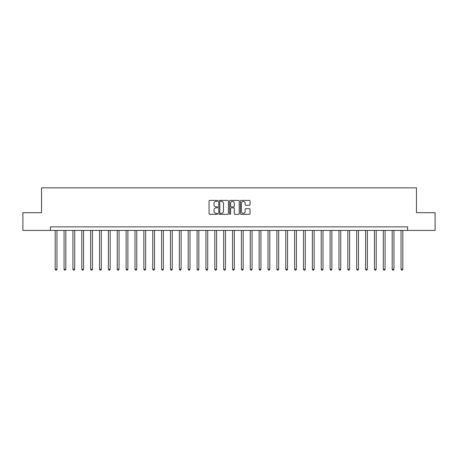 <?xml version="1.0" encoding="UTF-8"?>
<svg xmlns="http://www.w3.org/2000/svg" width="458" height="458" viewBox="0 0 458 458"><rect width="100%" height="100%" fill="white"/><g stroke="black" fill="none" stroke-linecap="round" stroke-linejoin="round"><path stroke-width="0.69" d="M217.647 200.885A0.487 0.487 0 0 0 217.161 200.398L209.764 200.398A0.698 0.698 0 0 0 209.066 201.096L209.066 213.628A0.698 0.698 0 0 0 209.764 214.327L217.161 214.327A0.487 0.487 0 0 0 217.647 213.84A0.487 0.487 0 0 0 217.161 213.348L216.205 213.348A2.227 2.227 0 0 1 213.978 211.121L213.978 210.079A2.227 2.227 0 0 1 216.205 207.846L217.161 207.846A0.487 0.487 0 0 0 217.647 207.359A0.487 0.487 0 0 0 217.161 206.873L216.205 206.873A2.227 2.227 0 0 1 213.978 204.646L213.978 203.598A2.227 2.227 0 0 1 216.205 201.371L217.161 201.371A0.487 0.487 0 0 0 217.647 200.885M249.352 205.304A0.698 0.698 0 0 0 250.051 204.611L250.051 201.096A0.698 0.698 0 0 0 249.352 200.398L241.137 200.398A0.698 0.698 0 0 0 240.439 201.096L240.439 213.628A0.698 0.698 0 0 0 241.137 214.327L249.352 214.327A0.698 0.698 0 0 0 250.051 213.628L250.051 209.38A0.698 0.698 0 0 0 249.352 208.682L245.837 208.682A0.698 0.698 0 0 0 245.139 209.38L245.139 211.487A1.861 1.861 0 0 1 243.278 213.348A1.861 1.861 0 0 1 241.412 211.487L241.412 203.238A1.861 1.861 0 0 1 243.278 201.371A1.861 1.861 0 0 1 245.139 203.238L245.139 204.611A0.698 0.698 0 0 0 245.837 205.304L249.352 205.304M50.391 230.42L22.9 230.42L22.9 212.684L41.523 212.684L41.523 187.849L416.477 187.849L416.477 212.684L435.1 212.684L435.1 230.42L407.609 230.42L407.609 226.87L50.391 226.87L50.391 230.42L407.609 230.42M228.393 201.096A0.698 0.698 0 0 0 227.695 200.398L219.479 200.398A0.698 0.698 0 0 0 218.781 201.096L218.781 213.628A0.698 0.698 0 0 0 219.479 214.327L227.695 214.327A0.698 0.698 0 0 0 228.393 213.628L228.393 201.096M230.305 200.398L238.521 200.398A0.698 0.698 0 0 1 239.219 201.096L239.219 213.628A0.698 0.698 0 0 1 238.521 214.327L235.006 214.327A0.698 0.698 0 0 1 234.313 213.628L234.313 208.545A0.698 0.698 0 0 0 233.614 207.846L231.279 207.846A0.698 0.698 0 0 0 230.586 208.545L230.586 213.84A0.487 0.487 0 0 1 230.099 214.327A0.487 0.487 0 0 1 229.607 213.84L229.607 201.096A0.698 0.698 0 0 1 230.305 200.398M220.241 201.371A0.487 0.487 0 0 0 219.754 201.858L219.754 212.861A0.487 0.487 0 0 0 220.241 213.348L221.254 213.348A2.227 2.227 0 0 0 223.481 211.121L223.481 203.598A2.227 2.227 0 0 0 221.254 201.371L220.241 201.371M234.313 203.272A1.861 1.861 0 0 0 232.446 201.406A1.861 1.861 0 0 0 230.586 203.272L230.586 206.18A0.698 0.698 0 0 0 231.279 206.873L233.614 206.873A0.698 0.698 0 0 0 234.313 206.18L234.313 203.272M55.183 230.42L55.183 269.23L56.952 269.23L56.952 230.42M56.952 269.23L56.42 270.151L55.71 270.151L55.183 269.23M64.051 230.42L64.051 269.23L65.82 269.23L65.82 230.42M65.82 269.23L65.288 270.151L64.584 270.151L64.051 269.23M72.919 230.42L72.919 269.23L74.688 269.23L74.688 230.42M74.688 269.23L74.162 270.151L73.452 270.151L72.919 269.23M81.787 230.42L81.787 269.23L83.562 269.23L83.562 230.42M83.562 269.23L83.03 270.151L82.32 270.151L81.787 269.23M90.655 230.42L90.655 269.23L92.43 269.23L92.43 230.42M92.43 269.23L91.898 270.151L91.188 270.151L90.655 269.23M99.523 230.42L99.523 269.23L101.298 269.23L101.298 230.42M101.298 269.23L100.766 270.151L100.056 270.151L99.523 269.23M108.391 230.42L108.391 269.23L110.166 269.23L110.166 230.42M110.166 269.23L109.634 270.151L108.924 270.151L108.391 269.23M117.259 230.42L117.259 269.23L119.034 269.23L119.034 230.42M119.034 269.23L118.502 270.151L117.792 270.151L117.259 269.23M126.127 230.42L126.127 269.23L127.902 269.23L127.902 230.42M127.902 269.23L127.37 270.151L126.66 270.151L126.127 269.23M134.996 230.42L134.996 269.23L136.77 269.23L136.77 230.42M136.77 269.23L136.238 270.151L135.528 270.151L134.996 269.23M143.864 230.42L143.864 269.23L145.638 269.23L145.638 230.42M145.638 269.23L145.106 270.151L144.396 270.151L143.864 269.23M152.732 230.42L152.732 269.23L154.506 269.23L154.506 230.42M154.506 269.23L153.974 270.151L153.264 270.151L152.732 269.23M161.6 230.42L161.6 269.23L163.374 269.23L163.374 230.42M163.374 269.23L162.842 270.151L162.132 270.151L161.6 269.23M170.468 230.42L170.468 269.23L172.242 269.23L172.242 230.42M172.242 269.23L171.71 270.151L171 270.151L170.468 269.23M179.336 230.42L179.336 269.23L181.11 269.23L181.11 230.42M181.11 269.23L180.578 270.151L179.868 270.151L179.336 269.23M188.204 230.42L188.204 269.23L189.978 269.23L189.978 230.42M189.978 269.23L189.446 270.151L188.736 270.151L188.204 269.23M197.072 230.42L197.072 269.23L198.846 269.23L198.846 230.42M198.846 269.23L198.314 270.151L197.604 270.151L197.072 269.23M205.94 230.42L205.94 269.23L207.714 269.23L207.714 230.42M207.714 269.23L207.182 270.151L206.472 270.151L205.94 269.23M214.813 230.42L214.813 269.23L216.582 269.23L216.582 230.42M216.582 269.23L216.05 270.151L215.34 270.151L214.813 269.23M223.681 230.42L223.681 269.23L225.451 269.23L225.451 230.42M225.451 269.23L224.918 270.151L224.214 270.151L223.681 269.23M232.549 230.42L232.549 269.23L234.319 269.23L234.319 230.42M234.319 269.23L233.786 270.151L233.082 270.151L232.549 269.23M241.418 230.42L241.418 269.23L243.187 269.23L243.187 230.42M243.187 269.23L242.66 270.151L241.95 270.151L241.418 269.23M250.286 230.42L250.286 269.23L252.06 269.23L252.06 230.42M252.06 269.23L251.528 270.151L250.818 270.151L250.286 269.23M259.154 230.42L259.154 269.23L260.928 269.23L260.928 230.42M260.928 269.23L260.396 270.151L259.686 270.151L259.154 269.23M268.022 230.42L268.022 269.23L269.796 269.23L269.796 230.42M269.796 269.23L269.264 270.151L268.554 270.151L268.022 269.23M276.89 230.42L276.89 269.23L278.664 269.23L278.664 230.42M278.664 269.23L278.132 270.151L277.422 270.151L276.89 269.23M285.758 230.42L285.758 269.23L287.532 269.23L287.532 230.42M287.532 269.23L287 270.151L286.29 270.151L285.758 269.23M294.626 230.42L294.626 269.23L296.4 269.23L296.4 230.42M296.4 269.23L295.868 270.151L295.158 270.151L294.626 269.23M303.494 230.42L303.494 269.23L305.268 269.23L305.268 230.42M305.268 269.23L304.736 270.151L304.026 270.151L303.494 269.23M312.362 230.42L312.362 269.23L314.136 269.23L314.136 230.42M314.136 269.23L313.604 270.151L312.894 270.151L312.362 269.23M321.23 230.42L321.23 269.23L323.005 269.23L323.005 230.42M323.005 269.23L322.472 270.151L321.762 270.151L321.23 269.23M330.098 230.42L330.098 269.23L331.873 269.23L331.873 230.42M331.873 269.23L331.34 270.151L330.63 270.151L330.098 269.23M338.966 230.42L338.966 269.23L340.741 269.23L340.741 230.42M340.741 269.23L340.208 270.151L339.498 270.151L338.966 269.23M347.834 230.42L347.834 269.23L349.609 269.23L349.609 230.42M349.609 269.23L349.076 270.151L348.366 270.151L347.834 269.23M356.702 230.42L356.702 269.23L358.477 269.23L358.477 230.42M358.477 269.23L357.944 270.151L357.234 270.151L356.702 269.23M365.57 230.42L365.57 269.23L367.345 269.23L367.345 230.42M367.345 269.23L366.812 270.151L366.102 270.151L365.57 269.23M374.438 230.42L374.438 269.23L376.213 269.23L376.213 230.42M376.213 269.23L375.68 270.151L374.97 270.151L374.438 269.23M383.312 230.42L383.312 269.23L385.081 269.23L385.081 230.42M385.081 269.23L384.548 270.151L383.838 270.151L383.312 269.23M392.18 230.42L392.18 269.23L393.949 269.23L393.949 230.42M393.949 269.23L393.416 270.151L392.712 270.151L392.18 269.23M401.048 230.42L401.048 269.23L402.817 269.23L402.817 230.42M402.817 269.23L402.29 270.151L401.58 270.151L401.048 269.23"/></g></svg>
